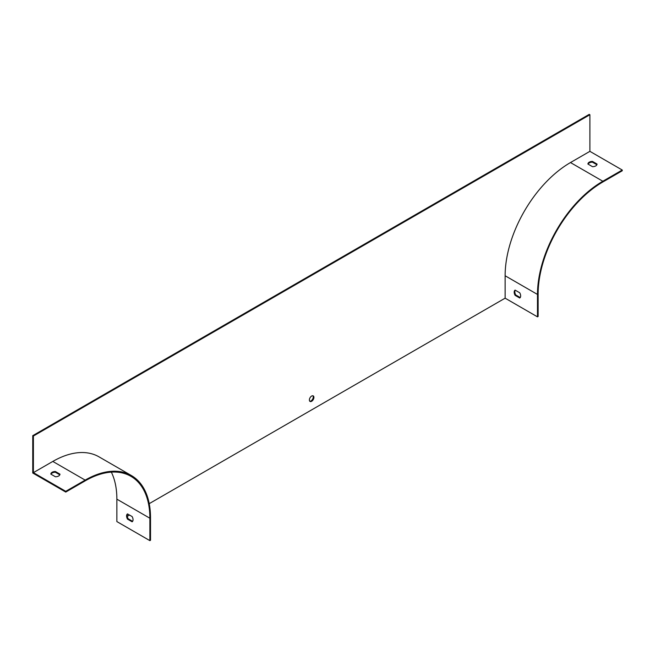 <?xml version="1.0" encoding="UTF-8"?>
<svg xmlns="http://www.w3.org/2000/svg" width="655" height="655" viewBox="0 0 655 655"><rect width="100%" height="100%" fill="white"/><g stroke="black" fill="none" stroke-linecap="round" stroke-linejoin="round"><path stroke-width="0.98" d="M537.485 316.856L537.485 294.439A92.429 53.366 120 0 1 602.837 181.239L622.25 170.03L622.25 170.775L602.837 181.984A91.512 52.834 120 0 0 538.132 294.062L538.132 316.48L537.485 316.856L505.128 298.172L149.225 503.654M596.901 164.732L592.439 162.153A4.577 2.645 0 0 0 588.067 164.118M622.25 170.03L589.893 151.346L570.48 162.555A92.429 53.366 120 0 0 505.128 275.755L505.128 298.172M597.057 164.077A4.577 2.645 180 0 1 592.529 166.697L587.912 164.028A4.577 2.645 180 0 1 592.439 161.408L597.057 164.077M311.649 396.054A3.201 1.85 120 0 0 309.553 398.879A3.201 1.85 120 0 0 310.044 401.441A3.201 1.85 120 0 0 313.246 399.599A3.201 1.85 120 0 0 313.246 395.898A3.201 1.85 120 0 0 311.649 396.054M589.893 151.346L589.893 114.74L33.397 436.025L33.397 472.64L52.809 461.431A92.429 53.366 -60 0 1 99.02 456.854L131.377 475.538A92.429 53.366 -60 0 1 150.519 517.851L150.519 540.26L149.872 540.637L116.868 521.585L116.868 499.167A91.512 52.834 -60 0 0 111.342 472.132M127.283 516.32L129.493 515.043M589.893 114.74L589.246 114.363L32.75 435.657L32.75 473.016L65.754 492.069L65.754 491.324L33.397 472.64M33.397 436.025L32.75 435.657M50.975 474.195A4.577 2.645 180 0 1 55.356 472.239L59.818 474.818M65.754 492.069L85.166 480.86A91.512 52.834 -60 0 1 130.918 476.324A91.512 52.834 -60 0 1 149.872 518.22L149.872 540.637M127.504 519.128L132.122 521.798A4.577 2.645 -120 0 0 132.122 516.566L127.504 513.897A4.577 2.645 -120 0 0 127.504 519.128L128.151 518.752A4.577 2.645 60 0 1 127.659 513.987M515.264 290.206A4.577 2.645 -120 0 0 515.755 294.971L520.226 297.55M309.758 401.204A3.201 1.85 120 0 0 311.002 400.909A3.201 1.85 120 0 0 312.992 398.387A3.201 1.85 120 0 0 312.894 395.767M132.613 521.331L128.151 518.752M65.754 491.324L85.166 480.115A92.429 53.366 -60 0 1 131.377 475.538M59.973 474.163A4.577 2.645 180 0 1 55.446 476.775L50.82 474.105A4.577 2.645 180 0 1 55.356 471.494L59.973 474.163M519.734 298.017L515.108 295.348A4.577 2.645 60 0 1 515.108 290.116L519.734 292.785A4.577 2.645 60 0 1 519.734 298.017M55.356 471.494L55.356 472.239M515.755 294.971L515.108 295.348M592.439 161.408L592.439 162.153M602.837 181.239L570.48 162.555M149.872 518.22L116.868 499.167M85.166 480.115L52.809 461.431M537.485 294.439L505.128 275.755"/></g></svg>
